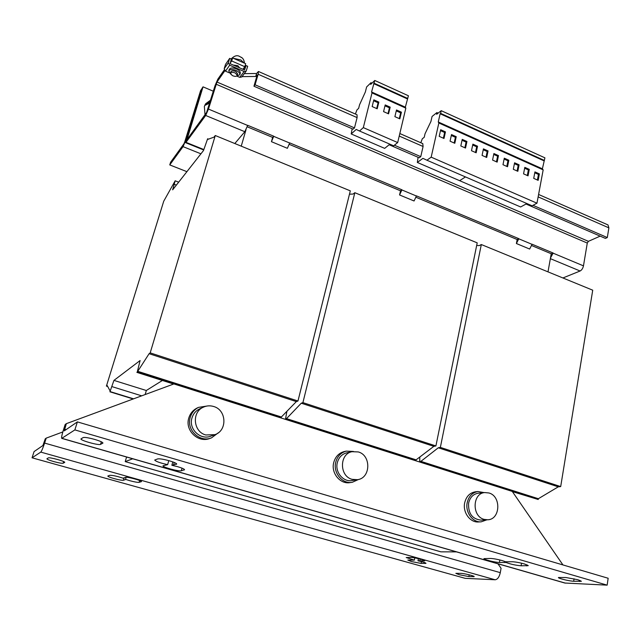 <?xml version="1.0" encoding="UTF-8"?>
<svg xmlns="http://www.w3.org/2000/svg" width="641" height="641" viewBox="0 0 641 641"><rect width="100%" height="100%" fill="white"/><g stroke="black" fill="none" stroke-linecap="round" stroke-linejoin="round"><path stroke-width="0.96" d="M210.657 100.068L205.689 103.722L204.351 106.462L205.016 114.691M577.934 579.744L581.403 581.275L573.679 581.251C569.28 581.123 557.926 578.358 558.423 577.525L565.947 577.525L577.934 579.744M94.796 439.446C100.036 441.032 102.744 442.242 102.929 443.083L100.541 444.373C98.834 445.623 80.037 440.375 80.982 438.909L83.146 437.571C84.796 437.138 88.674 437.763 94.796 439.446M459.309 574.745L455.847 573.342L461.047 573.366C464.268 573.423 474.677 575.995 474.196 576.62L468.851 576.571L459.309 574.745M53.892 461.616C49.453 460.334 47.122 459.389 46.889 458.788L48.331 457.906C49.309 456.969 65.534 461.4 64.725 462.377L63.13 463.227C61.897 463.467 58.812 462.93 53.892 461.616M414.326 560.138L406.21 557.542L411.049 557.422C414.142 557.382 425.271 560.162 424.743 560.851L417.988 560.787C422.836 561.861 425.512 562.71 426.001 563.343L421.105 563.407L411.586 561.596L407.804 560.066L414.326 560.138L414.783 557.886M126.061 477.273L125.588 479.54L123.433 480.261C121.982 480.43 118.881 479.885 114.13 478.611C110.092 477.449 107.984 476.592 107.8 476.047L109.803 475.302C112.808 475.261 117.367 476.271 123.465 478.33L123.585 477.938M123.465 478.33L125.524 477.337C127.094 476.6 142.222 480.67 141.461 481.615L139.121 482.336C137.583 482.497 134.418 481.936 129.626 480.654L125.46 479.308M171.86 465.27L177.581 466.664C182.084 468.018 184.408 469.052 184.536 469.757L181.283 470.782C178.967 471.68 162.173 467.105 163.014 465.799L167.646 464.661C160.082 462.97 155.771 461.432 154.705 460.046L157.726 458.9C159.705 458.579 163.631 459.228 169.504 460.839C174.176 462.249 176.579 463.331 176.716 464.084L171.86 465.27L172.814 461.905M524.426 563.944L528.272 565.65L521.093 565.787C515.476 565.282 510.468 564.168 506.061 562.461L499.419 562.477C495.357 562.486 483.402 559.513 483.947 558.632L490.533 558.447C493.706 558.607 497.616 559.321 502.28 560.595L505.573 561.78L512.407 561.748C515.725 561.925 519.723 562.662 524.426 563.944M205.801 434.975C193.294 431.826 191.547 412.211 203.237 407.243C206.594 405.665 210.056 405.416 213.629 406.49C226.537 409.871 227.595 430.432 214.975 434.646L205.801 434.975M200.008 408.718L199.399 408.998C195.681 410.897 193.197 413.894 191.963 417.996C188.342 429.053 200.617 440.639 210.993 436.064L211.137 436.016M197.708 407.756L197.027 408.069C192.901 410.2 190.145 413.541 188.766 418.1C184.712 430.456 198.381 443.42 210 438.372L210.777 438.099M207.668 405.929L198.51 407.38C194.367 409.519 191.603 412.876 190.217 417.459C186.154 429.871 199.88 442.899 211.546 437.827L218.405 432.731M484.075 519.37C471.696 516.326 472.385 493.241 484.772 492.568L488.947 492.977C501.414 496.158 500.437 519.547 487.713 519.787L484.075 519.37M478.555 493.177L478.202 493.209C473.178 494.091 469.981 497.4 468.611 503.129C468.09 513.457 472.249 519.122 481.087 520.131L482.112 520.075M475.79 491.759L475.398 491.799C469.781 492.793 466.207 496.495 464.669 502.905C462.562 512.407 470.23 522.848 478.611 521.95L480.79 521.846M484.235 492.617L477.954 491.543C472.321 492.544 468.731 496.262 467.193 502.696C465.086 512.239 472.778 522.727 481.191 521.822L486.823 519.835M352.085 479.34C339.257 476.167 339.297 453.932 352.029 451.689L358.295 451.937C371.315 455.286 370.81 478.042 357.558 479.684L352.085 479.34M347.142 452.738L346.661 452.842C341.853 454.181 338.736 457.482 337.31 462.722C334.778 472.137 343.36 482.417 352.117 480.51L352.75 480.413M344.666 451.48L344.137 451.593C338.769 453.107 335.291 456.793 333.697 462.65C330.852 473.178 340.435 484.676 350.234 482.577L351.781 482.353M353.423 451.448L346.212 451.136C340.828 452.658 337.342 456.36 335.74 462.241C332.895 472.818 342.51 484.372 352.35 482.264L358.463 479.492M237.266 75.486L237.715 73.979L236.024 71.672C233.46 70.502 231.762 70.502 230.92 71.672L230.472 73.178C231.313 72.008 233.012 72.016 235.576 73.178L237.266 75.486C236.433 76.648 234.734 76.656 232.178 75.486L230.472 73.178M236.633 76.143L239.838 74.693C240.055 73.17 238.797 71.752 236.056 70.43C232.258 69.06 229.847 69.228 228.797 70.935L230.632 74.1M228.797 70.935L229.254 69.436C230.295 67.722 232.715 67.545 236.505 68.924C239.245 70.246 240.503 71.664 240.287 73.194L239.838 74.693M233.26 65.062L237.819 65.662L239.542 67.81M231.097 58.996C234.237 55.807 237.058 54.95 239.558 56.424L241.865 57.746M498.482 155.595L497.16 162.117L492.568 160.074L493.899 153.544L498.482 155.595L497.608 156.164L496.463 161.804M420.8 142.743L422.315 138.768L424.23 137.286L425.031 133.785L430.928 121.461L432.066 116.462L436.922 112.576L436.681 114.298L441.216 110.685L544.914 157.838L542.382 168.815L543.167 169.881L536.966 203.189L431.177 157.149L426.93 160.226L422.908 158.351L417.331 162.445L418.084 157.293M543.167 169.881L438.853 122.976L431.177 157.149M504.291 158.191L508.826 160.226L507.536 166.732L502.985 164.705L504.291 158.191M482.072 155.41L483.434 148.864L488.049 150.931L486.703 157.47L482.072 155.41M513.313 169.296L514.587 162.798L519.09 164.817L517.832 171.307L513.313 169.296M534.939 171.9L539.377 173.887L538.168 180.345L533.721 178.366L534.939 171.9M529.274 169.368L528.04 175.842L523.561 173.855L524.803 167.373L529.274 169.368L528.368 169.913L527.295 175.514M390.185 107.151L388.558 113.842L383.566 111.622L385.209 104.924L390.185 107.151L389.432 107.816L388.029 113.601M372.012 83.146L371.003 82.689L370.69 84.428L374.769 80.47L408.413 95.765L405.344 107.167L405.841 108.137L371.996 92.921L363.319 127.615L359.513 131.012L356.204 129.442L351.204 133.953L352.173 128.753M405.841 108.137L397.684 142.566L363.319 127.615M372.157 106.55L373.823 99.836L378.847 102.079L377.188 108.786L372.157 106.55M396.491 109.972L401.426 112.183L399.832 118.849L394.888 116.654L396.491 109.972M172.461 383.671L172.205 384.56M162.389 380.474L146.364 390.465L145.146 394.552M132.711 458.788L125.219 461.616L126.589 457.025M456.48 551.877L440.896 551.845L125.219 461.616M476.68 245.423L479.236 245.615L481.319 244.541L440.359 447.394L438.292 447.787L419.959 462.097M440.359 447.394L560.691 486.591L592.725 290.189L481.319 244.541M560.691 486.591L558.279 486.823L438.292 447.787M558.279 486.823L538.36 498.714L420.472 461.224M538.36 498.714L538.224 499.499L420.304 462.041M538.224 499.499L512.399 491.623M419.607 461.985L419.855 456.985M172.661 189.824L203.501 150.531L207.636 138.768L207.404 139.522L214.006 137.142L215.272 135.523L150.194 352.879L149.105 353.704L137.238 372.109L140.107 360.53L113.938 380.393L109.923 391.803L110.164 391.018L107.175 385.521L106.414 386.098L163.727 201.218L175.161 180.81L172.661 189.824M208.501 139.121L207.636 138.768M150.194 352.879L297.969 401.01L350.306 190.85L215.272 135.523M297.969 401.01L296.342 401.603L149.105 353.704M296.342 401.603L281.383 416.995L137.503 371.235M281.383 416.995L281.167 417.836L137.238 372.109M173.623 384.039L136.878 372.373M146.348 390.513L113.938 380.393M141.677 395.834L112.007 386.635M133.576 398.83L110.18 391.619M133.192 398.966L109.923 391.803M107.704 386.499L106.414 386.098M178.671 182.172L175.161 180.81M176.371 185.097L174.36 184.32M349.473 194.207L353.119 194.039L354.834 192.709L302.905 402.62L301.27 403.205L285.718 419.454M302.905 402.62L435.904 445.944L477.2 242.851L354.834 192.709M435.904 445.944L433.845 446.336L301.27 403.205M433.845 446.336L416.113 459.837L286.198 418.525M416.113 459.837L415.945 460.655L285.99 419.366M285.461 419.374L286.896 411.322M230.96 60.31L232.603 57.954L245.687 63.707L244.798 66.704L242.907 69.276M253.956 86.223L255.086 84.788L354.489 127.904L353.111 129.153L253.956 86.223L257.161 75.069M258.443 71.472L357.037 114.755L357.101 117.591L258.147 74.252L258.443 71.472L256.584 73.499L255.719 76.471L256.897 74.949M354.489 127.904L357.101 117.591M255.086 84.788L258.147 74.252M607.997 224.927L608.878 227.859L607.307 237.555L605.384 238.396L526.021 204.03M607.307 237.555L532.992 205.32M224.27 69.917L217.852 79.131L215.072 85.557L206.586 112.52L186.988 139.61L203.029 86.847L213.349 91.23M531.75 245.599L551.42 253.82L551.02 254.95M600.152 236.136L588.406 241.328L216.97 82.032L208.461 109.074L205.689 115.468L185.714 142.727L202.171 88.113L203.029 86.847M562.902 277.97L580.097 270.999C581.772 270.093 582.893 268.379 583.47 265.855L587.284 243.059L588.406 241.328M234.806 143.528L244.822 131.717L247.706 125.316L273.755 136.213L271.447 141.677L272.641 137.414L273.755 136.213M271.447 141.677L287.376 148.303L289.7 142.879L401.947 189.808L399.559 194.952L400.521 190.81L401.947 189.808M399.559 194.952L414.062 200.978L416.458 195.874L518.841 238.684L516.398 243.532L517.167 239.518L518.841 238.684M516.398 243.532L529.658 249.045L532.102 244.229L553.159 253.035L550.475 258.002M553.159 253.035L551.42 253.82M416.057 197.3L517.167 239.518M289.243 144.353L400.521 190.81M247.234 126.806L272.641 137.414M210.328 101.134L205.304 104.307M232.603 57.954L231.689 60.959L244.798 66.704M242.066 76.608L255.719 76.471M244.277 73.643L256.584 73.499M216.97 82.032L224.855 70.742M230.055 63.307L231.689 60.959M389.135 144.754L419.23 157.79L420.76 156.644L423.084 146.485L422.78 143.616M420.76 156.644L394.391 145.211M186.916 171.668L169.761 164.921L170.586 162.261L183.895 143.872L184.736 141.925L200.689 90.317L201.843 89.187M185.89 140.924L201.538 89.059M204.703 105.493L209.743 103.057M205.032 104.804L210.08 101.951M185.553 140.788L183.046 146.637L169.761 164.921M547.999 271.864L551.236 253.74M245.984 129.803L241.24 146.164M542.382 168.815L438.276 121.982L438.853 122.976M543.88 160.787L440.127 113.753L438.276 121.982M536.966 203.189L532.094 205.801L426.93 160.226M526.902 203.55L520.636 206.971L459.645 180.682L465.446 176.924L459.645 180.682L417.331 162.445M544.425 160.458L440.607 113.369L440.127 113.753M477.529 146.22L472.874 144.145L471.488 150.707L476.159 152.782L477.529 146.22L476.68 146.813L472.689 145.026M466.928 141.477L462.233 139.377L460.815 145.964L465.526 148.055L466.928 141.477L466.087 142.078L462.041 140.267M438.148 113.128L436.922 112.576M441.216 110.685L440.607 113.369M456.24 136.701L451.504 134.578L450.054 141.18L454.798 143.288L456.24 136.701L455.406 137.302L451.312 135.475M445.455 131.878L440.688 129.738L439.205 136.357L443.989 138.48L445.455 131.878L444.638 132.487L440.487 130.636M355.394 114.034L356.925 109.948L358.648 108.329L359.553 104.771L365.338 92.024L366.62 86.952L371.003 82.689M374.769 80.47L371.564 91.975L371.996 92.921M407.764 98.474L374.088 83.202M407.307 98.874L373.655 83.618M405.344 107.167L371.564 91.975M397.684 142.566L393.646 145.803L359.513 131.012M389.864 144.169L384.68 148.375L351.204 133.953M236.97 76.143L239.782 77.361L244.109 71.504L246.176 71.087L247.682 66.279L246.056 65.566L244.558 70.005L230.127 63.691L231.321 59.092L229.678 58.371L225.512 64.404L224.198 68.731L225.496 71.159L229.286 72.81M244.109 71.504L229.67 65.198L225.496 71.159M229.678 58.371L228.356 62.746L229.67 65.198M246.176 71.087L241.825 76.936L239.782 77.361M243.219 69.42L246.056 65.566M168.783 460.639L167.646 464.661M506.206 561.66L506.061 562.461M61.76 438.38L564.809 583.03L607.155 585.145L608.157 578.254L77.385 421.89L64.26 430.88L66.368 423.653L173.895 383.935L512.255 491.415L562.95 564.937M607.155 585.145L74.861 429.903L61.736 438.38C61.32 437.763 61.881 434.983 63.411 430.031L65.174 424.502L66.368 423.653M74.861 429.903L77.385 421.89M46.208 438.132L45.271 438.805L42.915 445.527L34.077 451.585L32.05 457.802L40.784 452.105C41.633 451.16 42.907 448.147 44.606 443.083L46.208 438.132L62.826 431.938M497.953 563.808L501.07 568.279L500.292 572.653C499.275 577.068 497.552 579.44 495.132 579.768L465.182 578.334L32.05 457.802M418.421 558.64L417.988 560.787M373.599 100.741L378.11 102.752L376.676 108.561M378.11 102.752L378.847 102.079M384.985 105.829L389.432 107.816M396.274 110.877L400.657 112.832L401.426 112.183M400.657 112.832L399.279 118.609M443.372 138.208L444.638 132.487M454.165 143.007L455.406 137.302M464.869 147.767L466.087 142.078M475.486 152.486L476.68 146.813M534.778 172.774L538.456 174.424L539.377 173.887M538.456 174.424L537.406 180.009M514.419 163.679L518.192 165.362L517.103 170.979M518.192 165.362L519.09 164.817M524.634 168.246L528.368 169.913M504.114 159.072L507.944 160.779L508.826 160.226M507.944 160.779L506.823 166.412M493.722 154.425L497.608 156.164M483.25 149.746L487.184 151.508L486.014 157.165M487.184 151.508L488.049 150.931M579.889 580.377L579.72 581.515M102.881 442.859L102.76 443.26M184.376 469.412L184.215 469.981M526.99 564.809L526.806 565.923M176.563 463.739L176.403 464.316M244.021 62.97L240.88 59.974L233.332 58.275M608.878 227.859L538.144 196.875M247.666 125.468L208.461 109.074M289.66 143.023L273.715 136.357M416.426 196.018L401.915 189.952M532.078 244.365L518.809 238.821M583.47 265.855L553.135 253.171M216.041 84.179L587.284 243.059M244.822 131.717L205.689 115.468M580.097 270.999L550.355 258.652M187.444 138.969L186.996 138.785M186.122 142.398L203.806 149.529M423.084 146.485L399.231 136.044M200.921 153.808L183.046 146.637M232.162 58.579L231.305 59.084M228.356 62.746L224.198 68.731M174.248 462.465L173.479 465.19M182.02 468.162L181.283 470.782M499.86 559.954L499.419 562.477M505.036 561.532L504.852 562.582M521.542 563.191L521.093 565.787M66.079 429.646L64.589 429.214M565.482 583.142L61.921 438.34M44.606 443.083L500.292 572.653M40.784 452.105L495.132 579.768M139.65 480.51L139.121 482.336M124.178 477.753L123.433 480.261M423.869 561.019L424.013 560.322M420.143 559.072L419.767 560.939M425.143 563.503L425.279 562.822M421.466 561.604L421.105 563.407M63.651 461.576L63.13 463.227M473.178 576.764L473.314 576.059M469.18 574.809L468.851 576.571M101.326 441.801L100.541 444.373M574.056 578.767L573.679 581.251M203.237 407.243L199.399 408.998M197.027 408.069L198.51 407.38M484.772 492.568L478.202 493.209M475.398 491.799L477.954 491.543M352.029 451.689L346.661 452.842M344.137 451.593L346.212 451.136M244.461 63.171C244.125 60.158 243.035 58.187 241.192 57.249M608.037 224.943L538.592 194.455M185.714 142.727L203.67 149.962M422.804 143.624L399.824 133.536M357.053 479.756L353.255 480.333M487.352 519.803L482.473 520.059M214.286 434.894L211.818 435.768"/></g></svg>
